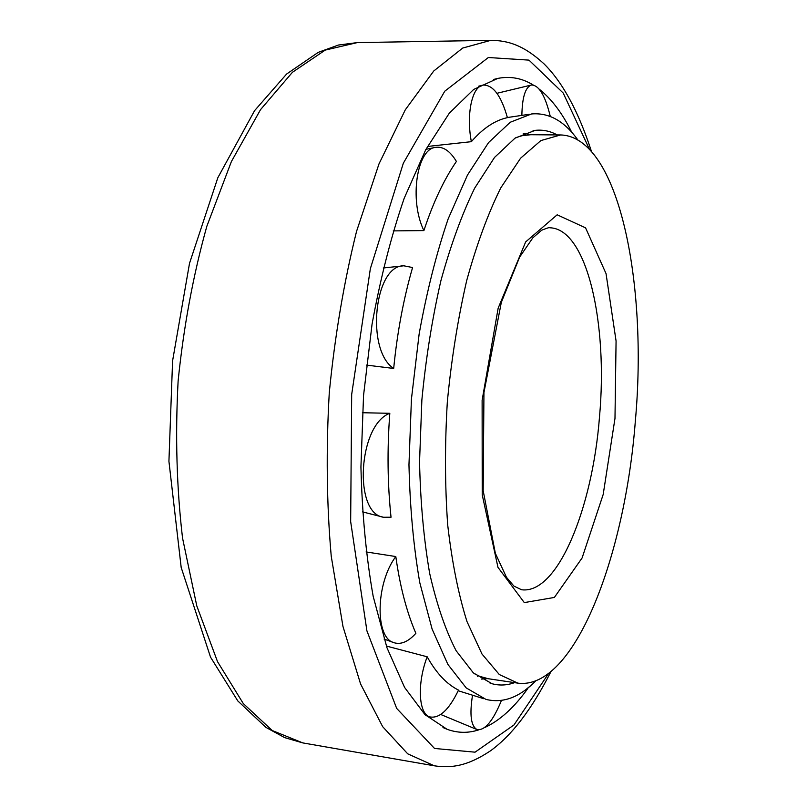 <?xml version="1.0" encoding="UTF-8"?>
<svg xmlns="http://www.w3.org/2000/svg" width="807" height="807" viewBox="0 0 807 807"><rect width="100%" height="100%" fill="white"/><g stroke="black" fill="none" stroke-linecap="round" stroke-linejoin="round"><path stroke-width="1.21" d="M635.331 421.183C647.91 283.58 618.858 136.635 560.593 134.951L540.882 140.579L520.606 158.182L500.743 187.94C488.023 213.593 476.685 244.43 466.728 280.433C457.902 318.765 451.436 359.246 447.33 401.886C444.778 444.647 444.899 485.643 447.693 524.883C451.95 561.995 458.376 594.214 466.971 621.531L481.981 654.003L499.291 674.531L517.902 683.146C574.342 690.419 625.042 555.932 635.331 421.183M560.593 134.951L530.713 134.729L521.988 135.717L515.764 137.684M474.032 673.502L479.872 676.407L488.336 678.737L517.902 683.146M571.749 132.308C562.408 113.313 551.564 98.928 539.227 89.153M533.134 84.947C522.089 78.158 510.296 75.979 497.758 78.41L473.689 89.436L449.317 113.162L425.743 149.699L404.176 198.33C391.163 236.239 380.45 278.193 372.057 324.192L363.553 395.359L360.931 466.991C362.101 513.736 366.186 556.84 373.177 596.312L386.946 647.688L404.589 687.433L424.996 714.649L447.058 729.276C457.549 733.109 468.05 733.321 478.561 729.921M484.503 727.662C499.866 720.57 514.341 707.457 527.919 688.31M577.762 139.813C564.375 121.09 548.972 112.476 531.541 113.958L510.256 122.25L488.568 142.577L467.485 175.048L448.137 218.959C436.426 253.438 426.762 291.741 419.156 333.866L411.429 399.092L408.967 464.731C409.956 507.522 413.567 546.864 419.801 582.735L432.118 629.117L447.915 664.454L466.194 687.897L485.945 699.387C502.932 703.553 519.486 697.419 535.616 680.997M471.359 141.679C482.879 128.384 494.893 120.364 507.411 117.64C501.177 95.63 493.057 84.775 483.06 85.068C472.045 86.551 466.063 114.412 471.359 141.679L427.488 146.46M423.897 230.59C433.066 202.728 443.9 179.679 456.409 161.44C450.185 151.111 443.315 146.4 435.78 147.308C416.765 148.609 409.058 200.418 423.897 230.59L393.261 230.893M393.685 368.456C397.215 332.565 403.51 298.923 412.579 267.541L403.833 265.806C374.196 265.019 365.551 350.329 393.685 368.456L366.439 365.097M362.373 412.73L389.811 413.305C358.298 424.734 353.153 513.565 383.567 517.257L391.032 517.226C387.521 484.069 387.108 449.428 389.811 413.305M366.075 551.927L395.803 556.548C375.487 583.562 374.791 638.508 394.23 642.776C401.22 644.763 408.433 641.605 415.867 633.313C406.698 612.069 400.01 586.477 395.803 556.548M386.392 646.054L427.175 656.787C416.987 683.438 418.49 713.59 429.697 716.878C439.381 718.825 448.985 709.908 458.517 690.106C446.664 684.165 436.224 673.058 427.175 656.787M557.223 134.93C550.213 131.067 542.849 129.544 535.132 130.371L515.007 138.168L494.54 157.415L474.657 188.172C461.997 214.137 450.76 244.945 440.935 280.574C432.249 318.351 425.894 358.126 421.869 399.909L419.539 461.886C420.447 502.297 423.826 539.469 429.667 573.384C436.769 604.584 445.575 630.368 456.116 650.714L473.366 672.907L492.028 683.731C499.523 685.738 507.038 685.375 514.563 682.641M524.106 133.296L530.199 134.729M487.7 678.637L481.507 679.08M550.283 116.43C545.26 95.67 539.005 85.189 531.52 84.987C525.407 87.005 522.2 97.143 521.867 115.381M523.198 133.68L523.45 135.405M531.137 685.244L526.618 688.986M477.421 676.286L477.704 675.459M501.45 700.456C493.057 720.893 484.957 730.617 477.149 729.629C470.965 726.29 469.422 714.82 472.529 695.21M599.49 416.977C608.095 323.567 587.072 228.603 549.749 227.776C550.344 227.06 547.65 227.867 541.668 230.207L532.852 237.813L519.627 257.11L501.318 302.363L483.948 392.555L483.171 490.706L495.357 553.32L506.463 577.298L513.908 586.074L521.554 589.756C557.647 594.588 592.489 508.329 599.49 416.977M614.984 418.409L616.074 340.998L606.037 273.603L585.569 227.856L557.163 214.803L525.66 241.918L498.151 308.193L482.122 400.302L482.223 494.792L497.969 567.351L524.298 602.597L554.369 597.442L582.099 557.96L603.182 494.489L614.984 418.409M589.312 149.002L563.205 93.047L528.958 60.122L488.346 57.519L444.758 91.211L403.329 163.236L370.352 268.67L351.681 394.441L350.662 521.574L366.913 630.852L396.681 708.415L434.529 748.462L475.051 752.174L513.988 724.948L548.447 673.704M357.319 42.6L338.426 45.041L318.23 52.364L286.586 74.062L254.578 110.66L217.84 177.722L189.514 263.334L172.587 360.86L168.925 461.291L181.182 567.472L210.536 657.16L237.793 700.91L265.856 727.339L284.599 737.608L302.776 742.904L272.211 730.517L243.27 703.533L217.547 661.71L196.777 605.865L182.543 538.057C176.652 487.902 175.18 435.518 178.125 380.924C183.673 326.522 193.236 275.005 206.814 226.353L231.387 161.571L260.55 109.621L292.437 72.287L325.211 50.105L357.319 42.6L490.817 40.35L462.704 48.047L433.742 71.006L405.306 109.792L378.997 163.892L356.533 231.438C343.943 282.198 334.855 335.954 329.276 392.696C325.998 449.61 326.653 504.123 331.233 556.225L342.965 626.434L360.578 683.953L382.669 726.673L407.727 753.839L434.307 765.803C451.335 768.335 467.414 766.156 490.303 750.944C511.638 735.671 531.813 709.292 550.848 671.807M442.982 727.541L447.058 729.276M493.46 79.49L497.758 78.41M490.817 40.35C508.027 40.481 523.572 45.121 543.837 63.692C562.54 82.092 578.397 111.275 591.4 151.252M302.776 742.904L434.307 765.803M458.225 690.742L483.797 698.721M507.381 117.529L529.321 114.281M490.02 683.105L492.028 683.731M533.044 130.673L535.132 130.371M496.941 93.299L531.087 85.088M478.662 86.178L482.404 85.239M440.753 714.498L476.725 729.447M425.935 149.335L434.953 147.479M383.275 267.974L403.117 265.876M362.424 511.86L382.891 517.085M384.082 639.043L393.433 642.473M425.43 715.073L429.062 716.606"/></g></svg>
